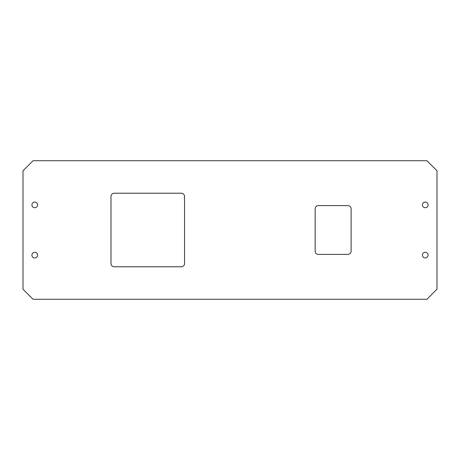 <?xml version="1.0" encoding="UTF-8"?>
<svg xmlns="http://www.w3.org/2000/svg" width="460" height="460" viewBox="0 0 460 460"><rect width="100%" height="100%" fill="white"/><g stroke="black" fill="none" stroke-linecap="round" stroke-linejoin="round"><path stroke-width="0.69" d="M422.418 204.884A2.835 2.835 0 0 0 425.253 207.719A2.835 2.835 0 0 0 428.087 204.884A2.835 2.835 0 0 0 425.253 202.049A2.835 2.835 0 0 0 422.418 204.884M422.418 255.116A2.835 2.835 0 0 0 425.253 257.951A2.835 2.835 0 0 0 428.087 255.116A2.835 2.835 0 0 0 425.253 252.281A2.835 2.835 0 0 0 422.418 255.116M31.912 255.116A2.835 2.835 0 0 0 34.747 257.951A2.835 2.835 0 0 0 37.582 255.116A2.835 2.835 0 0 0 34.747 252.281A2.835 2.835 0 0 0 31.912 255.116M31.912 204.884A2.835 2.835 0 0 0 34.747 207.719A2.835 2.835 0 0 0 37.582 204.884A2.835 2.835 0 0 0 34.747 202.049A2.835 2.835 0 0 0 31.912 204.884M315.152 251.143A3.243 3.243 0 0 0 318.389 254.386L347.881 254.386A3.243 3.243 0 0 0 351.124 251.143L351.124 208.857A3.243 3.243 0 0 0 347.881 205.614L318.389 205.614A3.243 3.243 0 0 0 315.152 208.857L315.152 251.143M23 289.225L33.045 299.27L426.955 299.27L437 289.225L437 170.775L426.955 160.73L33.045 160.73L23 170.775L23 289.225M110.986 263.54A3.243 3.243 0 0 0 114.224 266.783L181.309 266.783A3.243 3.243 0 0 0 184.546 263.54L184.546 196.46A3.243 3.243 0 0 0 181.309 193.217L114.224 193.217A3.243 3.243 0 0 0 110.986 196.46L110.986 263.54"/></g></svg>
